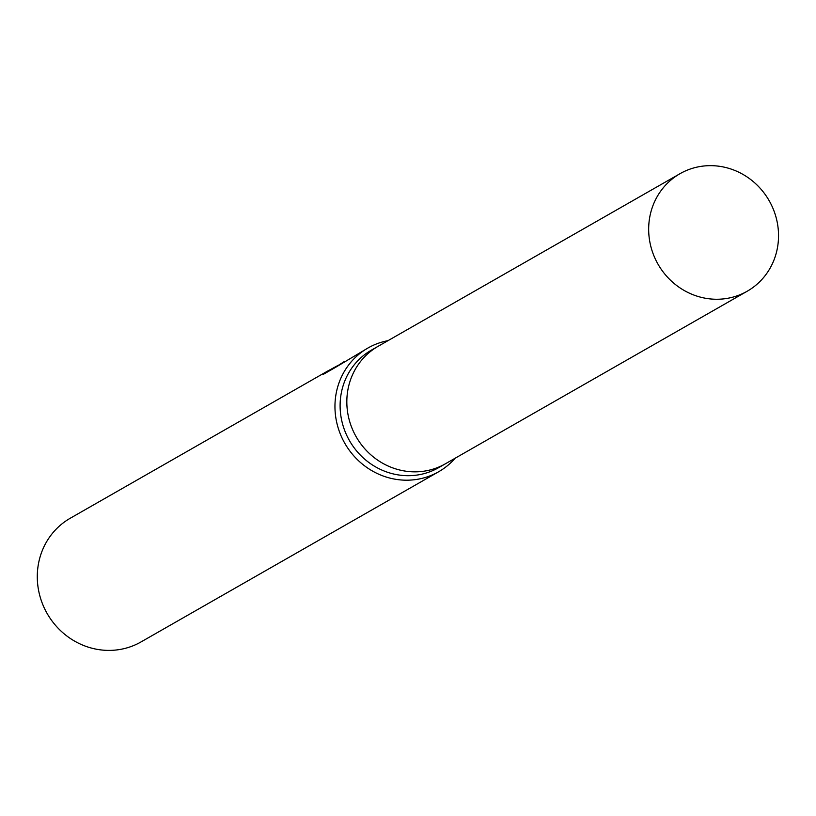 <?xml version="1.0" encoding="UTF-8"?>
<svg xmlns="http://www.w3.org/2000/svg" width="816" height="816" viewBox="0 0 816 816"><rect width="100%" height="100%" fill="white"/><g stroke="black" fill="none" stroke-linecap="round" stroke-linejoin="round"><path stroke-width="1.22" d="M378.624 346.015A67.697 64.005 60.2 0 0 378.155 346.28L371.443 350.115A67.697 64.005 60.2 0 0 344.821 430.848A67.697 64.005 60.2 0 0 419.393 474.677A67.697 64.005 60.2 0 0 438.651 467.65L445.363 463.814A67.697 64.005 60.2 0 0 445.822 463.539M445.363 463.814A67.687 64.005 60.2 0 1 426.105 470.832A67.687 64.005 60.2 0 1 351.543 427.013A67.687 64.005 60.2 0 1 378.165 346.28A67.697 64.005 60.2 0 0 351.543 427.013A67.697 64.005 60.2 0 0 426.105 470.832A67.697 64.005 60.2 0 0 445.363 463.814L747.201 291.23A67.697 64.005 60.2 0 0 773.823 210.497A67.697 64.005 60.2 0 0 699.251 166.668A67.697 64.005 60.2 0 0 679.993 173.696A67.697 64.005 60.2 0 0 653.381 254.429A67.697 64.005 60.2 0 0 727.943 298.248A67.697 64.005 60.2 0 0 747.201 291.23M387.967 340.67A71.257 67.371 60.2 0 0 367.934 348.024A71.257 67.371 60.2 0 0 339.915 433A71.257 67.371 60.2 0 0 418.404 479.135A71.257 67.371 60.2 0 0 438.671 471.74A71.257 67.371 60.2 0 0 455.175 458.204M367.934 348.024L335.172 367.567L323.248 374.381L328.318 370.678L70.278 518.221A71.257 67.371 60.2 0 0 42.248 603.197A71.257 67.371 60.2 0 0 120.748 649.332A71.257 67.371 60.2 0 0 141.015 641.937L438.671 471.74M338.11 365.517L343.954 361.763M328.318 370.678L330.531 369.505M330.704 369.413L338.079 365.395M330.521 369.464L330.674 370.138M378.165 346.28L679.993 173.696"/></g></svg>
